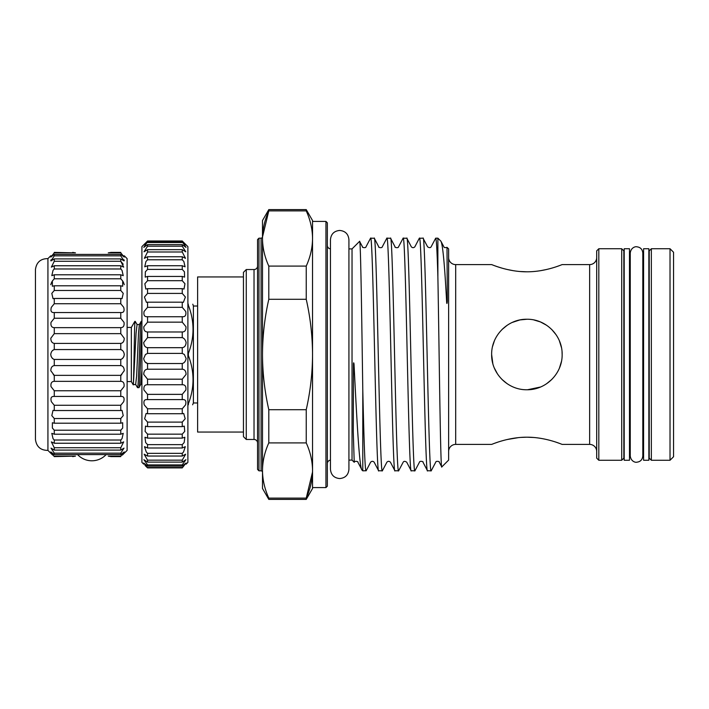<?xml version="1.0" encoding="UTF-8"?>
<svg xmlns="http://www.w3.org/2000/svg" width="709" height="709" viewBox="0 0 709 709"><rect width="100%" height="100%" fill="white"/><g stroke="black" fill="none" stroke-linecap="round" stroke-linejoin="round"><path stroke-width="1.06" d="M108.247 252.865L111.021 252.386L108.247 252.865L120.769 252.865L120.769 252.386L111.021 252.386M72.69 252.386L75.464 252.865L54.274 252.865L54.274 252.386C49.86 256.667 49.86 256.667 54.274 252.386L75.464 252.865M108.247 456.135L111.021 456.614L108.247 456.135L120.769 456.135L124.217 451.934L120.769 454.584L120.769 453.148L124.022 448.123L120.769 450.091L120.769 447.733L54.274 447.733L51.358 441.875L54.274 443.24L54.274 440.023L53.024 438.641L51.81 433.35L54.274 434.209L54.274 430.203L52.369 428.041L52.369 422.75L54.274 423.211L54.274 418.523L51.81 415.634L53.024 410.343L54.274 410.529L54.274 405.264L51.358 401.711C50.321 397.944 51.296 396.189 54.274 396.455L54.274 390.756L51.021 386.635C50.561 383.206 51.651 381.442 54.274 381.353L54.274 375.353L50.818 370.772C50.835 367.705 51.987 365.986 54.274 365.596L54.274 359.445C52.298 358.816 51.128 357.176 50.747 354.5C51.119 351.832 52.298 350.184 54.274 349.555L54.274 343.404C51.987 343.014 50.835 341.295 50.818 338.228L54.274 333.647L54.274 327.647C51.651 327.558 50.561 325.794 51.021 322.365L54.274 318.244L54.274 312.545L53.742 312.572L54.274 312.545C51.296 312.811 50.321 311.065 51.358 307.289L54.274 303.736L54.274 298.471L53.024 298.657L51.81 293.366L54.274 290.477L54.274 285.789L52.369 286.25L52.369 280.959L54.274 278.797L54.274 274.791L51.81 275.65L53.024 270.359L54.274 268.977L54.274 265.76L51.358 267.125L54.274 261.267L54.274 258.909L51.021 260.877L54.274 255.852L54.274 254.416L50.818 257.066L54.274 252.865M72.69 456.614L75.464 456.135L54.274 456.614C49.86 452.333 49.86 452.333 54.274 456.614L50.818 451.934L54.274 454.584L54.274 453.148L51.021 448.123L54.274 450.091L54.274 447.733M120.769 447.733L123.685 441.875L120.769 443.24L120.769 440.023L54.274 440.023M120.769 440.023L122.019 438.641L123.233 433.35L120.769 434.209L120.769 430.203L54.274 430.203M120.769 430.203L122.675 428.041L122.675 422.75L120.769 423.211L120.769 418.523L54.274 418.523M120.769 418.523L123.233 415.634L122.019 410.343L120.769 410.529L120.769 405.264L54.274 405.264M120.769 405.264L123.685 401.711C124.722 397.944 123.747 396.189 120.769 396.455L120.769 390.756L54.274 390.756M120.769 390.756L124.022 386.635C124.483 383.206 123.393 381.442 120.769 381.353L120.769 375.353L54.274 375.353L53.299 374.733M121.744 374.733L120.769 375.353L124.226 370.772C124.208 367.705 123.056 365.986 120.769 365.596L120.769 359.445L54.274 359.445M120.769 359.445C122.746 358.816 123.915 357.176 124.288 354.5C123.915 351.832 122.746 350.184 120.769 349.555L54.274 349.555L53.042 350.211M122.001 350.211L120.769 349.555L120.769 343.404L54.274 343.404M120.769 343.404C123.056 343.014 124.208 341.295 124.226 338.228L120.769 333.647L54.274 333.647M120.769 333.647L120.769 327.647L54.274 327.647M120.769 327.647C123.393 327.558 124.474 325.794 124.022 322.365L120.769 318.244L54.274 318.244M120.769 318.244L120.769 312.545L54.274 312.545M120.769 312.545L121.292 312.572L120.769 312.545C123.747 312.811 124.722 311.065 123.685 307.289L120.769 303.736L54.274 303.736M120.769 303.736L120.769 298.471L54.274 298.471M120.769 298.471L122.019 298.657L123.233 293.366L120.769 290.477L54.274 290.477M120.769 290.477L120.769 285.789L54.274 285.789M120.769 285.789L122.675 286.25L122.675 280.959L120.769 278.797L54.274 278.797M120.769 278.797L120.769 274.791L54.274 274.791M120.769 274.791L123.233 275.65L122.019 270.359L120.769 268.977L54.274 268.977M120.769 268.977L120.769 265.76L54.274 265.76M120.769 265.76L123.685 267.125L120.769 261.267L54.274 261.267M124.288 255.789L127.115 258.608L127.115 450.392L124.288 453.211M121.248 396.428L53.795 396.428M111.021 456.614L120.769 456.614C125.183 452.333 125.183 452.333 120.769 456.614L120.769 456.135M122.347 455.081L123.942 453.547M123.96 356.299L123.118 357.753M123.091 357.788L122.01 358.789M47.928 258.608C40.635 258.625 36.478 262.25 35.45 269.473L35.45 439.527C36.478 446.75 40.635 450.375 47.928 450.392L47.928 258.608L50.747 255.789M51.083 356.299L51.917 357.753M51.952 357.788L53.033 358.789M52.696 455.081L51.101 453.547M673.55 456.738L670.023 460.265L670.023 248.735L673.55 252.262L673.55 456.738M651.341 248.735L651.341 460.265L649.222 458.147L649.222 250.853L651.341 248.735L670.023 248.735M651.341 460.265L670.023 460.265M648.868 354.5L648.868 248.735L643.586 248.735L643.586 460.265L648.868 460.265L648.868 354.5M629.486 259.317L630.257 259.317M642.806 259.317L643.586 259.317M629.486 449.683L630.257 449.683M642.806 449.683L643.586 449.683M596.694 257.553A7.055 7.055 0 0 1 589.649 264.599L562.148 264.599C562.441 264.342 545.983 271.893 526.893 271.804C507.83 271.901 491.31 264.333 491.638 264.599L455.683 264.599L455.683 444.401L491.638 444.401C491.319 444.658 507.892 437.09 526.893 437.196L521.124 437.4M540.471 270.696L546.515 269.509M556.299 266.735L559.436 265.627M519.901 319.945L512.563 322.294M501.999 329.534L507.201 325.254L502.521 329.02M492.578 346.417L494.359 340.914M492.347 361.555L491.638 354.5L492.826 363.575M494.581 368.609L497.541 374.024M502.034 379.501L504.675 381.867M546.577 383.746L551.815 379.439M560.252 365.906L561.448 361.501L559.454 368.006M561.36 347.109L559.41 340.887L561.439 347.49M545.283 324.421L540.524 321.983L546.55 325.236M494.421 265.653L497.496 266.735M497.691 266.797L501.963 268.126M507.254 269.5L513.325 270.696M519.989 271.512L526.893 271.804M533.602 437.471L526.893 437.196C545.983 437.107 562.459 444.658 562.148 444.401L589.649 444.401L589.649 264.599M559.295 443.32L556.414 442.31M518.403 437.63L506.997 439.553M497.532 442.256L494.501 443.311M551.753 379.492L546.542 383.773M540.515 387.017L527.558 389.746M507.148 383.702L501.972 379.439M497.488 373.944L494.386 368.131M562.148 354.5C562.45 373.581 545.921 390.092 526.876 389.755C507.83 390.074 491.293 373.492 491.638 354.5C491.319 335.428 507.883 318.926 526.876 319.245C545.965 318.926 562.459 335.454 562.148 354.5L562.042 351.761M448.629 257.553A7.055 7.055 0 0 0 455.683 264.599M448.629 451.447A7.055 7.055 0 0 1 455.683 444.401M596.694 451.447A7.055 7.055 0 0 0 589.649 444.401M447.016 247.326C445.128 247.875 444.091 247.716 443.896 246.829L440.892 241.175C442.726 244.304 444.632 264.43 446.617 301.564C446.838 305.721 447.397 302.007 447.299 300.022L447.016 247.326L448.629 248.912L448.629 460.088L441.796 466.921L439.261 462.171C440.147 461.612 435.973 460.611 435.751 462.171L431.178 470.838L427.438 470.732L422.981 462.171C423.84 461.568 419.639 460.637 419.471 462.171L414.898 470.838L411.158 470.732L406.7 462.171C405.043 461.089 403.873 461.089 403.191 462.171L398.618 470.838L394.878 470.732L390.42 462.171C389.206 461.054 388.036 461.054 386.91 462.171L382.337 470.838L378.597 470.732L374.139 462.171C373.023 461.054 371.853 461.054 370.63 462.171L366.172 470.732L362.786 470.838L362.786 389.817C363.877 437.134 364.958 471.556 366.057 470.838M440.892 241.175L437.878 238.162L437.878 276.847C437.143 251.615 436.416 238.72 435.698 238.162L431.116 246.829C430.425 247.911 429.264 247.911 427.616 246.829L423.043 238.162C425.754 230.957 428.466 478.043 431.178 470.838M441.796 466.921C440.466 472.956 439.155 345.088 437.878 276.847M598.813 248.735L598.813 460.265L596.694 458.147L596.694 250.853L598.813 248.735L621.722 248.735L623.84 250.853L623.84 458.147L621.722 460.265L621.722 248.735M435.698 238.162L437.878 238.162M378.712 470.838C376 478.043 373.288 230.957 370.568 238.162L365.995 246.829C365.879 248.336 361.652 247.468 362.494 246.829L359.578 241.361C360.668 237.568 361.732 318.997 362.786 389.817M370.568 238.162L374.308 238.268L378.774 246.829C377.906 247.432 382.116 248.363 382.275 246.829L386.848 238.162L390.588 238.268L395.055 246.829C394.16 247.379 398.325 248.407 398.555 246.829L403.129 238.162L406.869 238.268L411.335 246.829C412.514 247.946 413.684 247.946 414.836 246.829L419.303 238.268L423.043 238.162M374.192 238.162C376.913 230.957 379.625 478.043 382.337 470.838M394.993 470.838C392.281 478.043 389.569 230.957 386.848 238.162M390.482 238.162C393.194 230.957 395.906 478.043 398.618 470.838M411.273 470.838C408.561 478.043 405.849 230.957 403.129 238.162M406.762 238.162C409.474 230.957 412.186 478.043 414.898 470.838M427.554 470.838C424.842 478.043 422.13 230.957 419.418 238.162M598.813 460.265L621.722 460.265M348.925 248.912L352.036 248.912L359.578 241.361M354.225 462.286L354.349 462.171C354.465 460.664 358.692 461.532 357.859 462.171L362.042 470.102C359.454 468.658 356.919 421.687 354.083 365.498C354.119 363.646 353.525 361.173 353.472 364.346L353.277 431.896L354.225 462.286L352.036 460.088L352.036 248.912M362.042 470.102L362.786 470.838M348.925 460.088L352.036 460.088M327.354 245.385A3.527 3.527 0 0 0 330.456 248.886M327.354 463.615A3.527 3.527 0 0 1 330.456 460.114M327.354 486.17L325.945 487.588L325.945 221.412L327.354 222.83L327.354 486.17M629.486 354.5L629.486 248.735L624.195 248.735L624.195 460.265L629.486 460.265L629.486 354.5M312.527 472.017L306.235 498.117C310.347 489.059 312.447 479.86 312.545 470.519C312.447 461.16 310.338 451.961 306.235 442.912L268.8 442.912L268.8 409.705L306.235 409.705C310.365 391.457 312.465 373.058 312.545 354.5C312.447 335.791 310.338 317.393 306.235 299.295L268.8 299.295L268.8 266.088L306.235 266.088C310.347 257.03 312.447 247.831 312.545 238.481C312.447 229.122 310.338 219.923 306.235 210.883L306.235 209.607L312.545 220.534L312.545 238.481L312.545 221.412L325.945 221.412M312.527 237.01L312.545 487.588L325.945 487.588M187.885 353.401L188.364 353.401L188.364 355.599L187.885 355.599M197.616 306.022L193.389 306.022L193.389 402.978L197.616 402.978M187.885 304.196L188.364 304.196C194.567 304.196 194.567 304.196 188.364 304.196C194.567 304.196 194.567 304.196 188.364 304.196L187.885 305.295M188.364 353.401C194.576 337.387 194.576 321.354 188.364 305.295M246.271 269.535L246.271 439.465L243.453 436.647L243.453 272.353L246.271 269.535L254.026 269.535A3.527 3.527 0 0 0 257.553 266.008M246.271 439.465L254.026 439.465L254.026 269.535M257.553 442.992A3.527 3.527 0 0 0 254.026 439.465M258.962 238.162L258.962 470.838L257.553 469.429L257.553 239.571L258.962 238.162L261.08 238.162A1.409 1.409 0 0 0 262.49 236.753M258.962 470.838L261.08 470.838L261.08 238.162M262.49 472.247A1.409 1.409 0 0 0 261.08 470.838M262.507 471.99L262.49 488.466L268.8 499.393L268.8 498.117L306.235 498.117L306.235 499.393L268.8 499.393M268.8 442.912C264.687 451.97 262.587 461.169 262.49 470.519C262.587 479.878 264.696 489.077 268.8 498.117M306.235 209.607L268.8 209.607L268.8 210.883C264.687 219.941 262.587 229.14 262.49 238.481C262.587 247.84 264.696 257.039 268.8 266.088M306.235 210.883L268.8 210.883L262.507 236.983M145.053 465.459L147.561 467.905C142.722 463.19 142.722 463.19 147.561 467.905L182.248 467.905C187.087 463.19 187.087 463.19 182.248 467.905L186.068 463.021L182.248 466.097L182.248 464.909L185.909 459.689L182.248 462.117L182.248 460.159L185.652 454.203L182.248 456.038L182.248 453.352L183.551 451.961L185.288 446.679L182.248 447.991L182.248 444.632L184.163 442.54L184.836 437.249L182.248 438.118L182.248 434.147L184.712 431.4L184.305 426.118L182.248 426.623L182.248 422.112L185.182 418.771L183.711 413.48L182.248 413.719L182.248 408.765L185.563 404.883C186.511 400.948 185.403 399.211 182.248 399.663L182.248 394.364L185.855 390.012C186.281 386.387 185.076 384.632 182.248 384.73L182.248 379.182L186.042 374.458C186.033 371.161 184.765 369.416 182.248 369.203L182.248 363.522C184.331 362.946 185.616 361.28 186.121 358.515L184.358 354.5L182.248 353.401L182.248 347.685C184.615 347.339 185.891 345.611 186.095 342.482C185.483 339.903 184.198 338.273 182.248 337.608L182.248 331.98C184.916 331.918 186.157 330.164 185.962 326.698L182.248 322.152L182.248 316.71C185.235 316.985 186.396 315.23 185.723 311.446L182.248 307.325L182.248 302.185L183.392 302.326L185.386 297.036L182.248 293.411L182.248 288.669L184.012 289.033L184.96 283.742L182.248 280.693L182.248 276.439L184.579 277.113L184.446 271.831L182.248 269.402L182.248 265.733L185.076 266.806L183.861 261.524L182.248 259.778L182.248 256.747L185.483 258.315L182.248 251.987L182.248 249.665L185.793 251.792L182.248 246.2L182.248 244.623L186.006 247.37L182.248 241.725C187.087 246.191 187.087 245.952 182.248 241.016L187.885 246.626L187.885 462.374L186.13 464.138M182.364 384.73L147.445 384.73M183.055 399.592L146.834 399.592M143.679 464.138L141.915 462.374L141.915 246.626L147.561 241.016C142.722 245.952 142.722 246.191 147.561 241.725L143.803 247.37L147.561 244.623L147.561 246.2L144.016 251.792L147.561 249.665L147.561 251.987L144.326 258.315L147.561 256.747L147.561 259.778L145.939 261.524L144.733 266.806L147.561 265.733L147.561 269.402L145.363 271.831L145.221 277.113L147.561 276.439L147.561 280.693L144.849 283.742L145.788 289.033L147.561 288.669L147.561 293.411L144.423 297.036L146.417 302.326L147.561 302.185L147.561 307.325L144.087 311.446C143.404 315.23 144.565 316.985 147.561 316.71L147.561 322.152L143.847 326.698C143.652 330.155 144.884 331.918 147.561 331.98L147.561 337.608L143.714 342.482C143.909 345.611 145.194 347.339 147.561 347.685L147.561 353.401L145.451 354.5L143.688 358.515C144.184 361.28 145.478 362.946 147.561 363.522L145.15 361.971M182.248 363.522L147.561 363.522L147.561 369.203C145.044 369.416 143.785 371.161 143.767 374.458L147.561 379.182L147.561 384.73C144.733 384.624 143.528 386.387 143.954 390.012L147.561 394.364L147.561 399.663C144.406 399.202 143.298 400.948 144.237 404.883L147.561 408.765L147.561 413.719L146.098 413.48L144.627 418.771L147.561 422.112L147.561 426.623L145.496 426.118L145.097 431.4L147.561 434.147L147.561 438.118L144.973 437.249L145.646 442.54L147.561 444.632L147.561 447.991L144.521 446.679L146.258 451.961L147.561 453.352L147.561 456.038L144.157 454.203L147.561 460.159L147.561 462.117L143.892 459.689L147.561 464.909L147.561 466.097L143.732 463.021L147.561 467.905M182.248 249.665L147.561 249.665M182.248 256.747L147.561 256.747M182.248 265.733L147.561 265.733M182.248 276.439L147.561 276.439M182.248 288.669L147.561 288.669M182.248 302.185L147.561 302.185M182.656 316.737L147.118 316.737M182.248 331.98L147.561 331.98M182.248 347.685L147.561 347.685M182.248 379.182L147.561 379.182M182.248 394.364L147.561 394.364M182.248 408.765L147.561 408.765M182.248 422.112L147.561 422.112M182.248 434.147L147.561 434.147M182.248 444.632L147.561 444.632M182.248 453.352L147.561 453.352M182.248 460.159L147.561 460.159M127.115 327.425L131.342 327.425L131.342 381.575L133.168 384.748L135.658 384.473L137.528 387.637C138.76 389.684 139.992 319.316 141.224 321.363L141.915 321.363M135.658 384.473L136.66 375.743L138.512 333.257L139.363 324.527L141.224 321.363M137.528 387.637L138.902 387.637C139.903 389.489 140.931 342.553 141.915 326.805M141.915 369.717L140.772 384.473L138.902 387.637M131.342 327.425L134.843 321.363L134.843 322.932C134.302 332.184 133.753 387.424 133.168 384.748M133.372 384.473L136.066 333.257L137.067 324.527L135.206 321.363M134.843 321.363L134.843 322.932M127.115 381.575L131.342 381.575M182.248 467.506L147.561 467.506M182.248 466.097L147.561 466.097M182.248 464.909L147.561 464.909M182.248 462.117L147.561 462.117M182.248 456.038L147.561 456.038M182.248 447.991L147.561 447.991M182.248 438.118L147.561 438.118M182.248 426.623L147.561 426.623M182.248 413.719L147.561 413.719M182.248 369.203L147.561 369.203M182.248 353.401L147.561 353.401L145.451 354.5M182.248 337.608L147.561 337.608M182.248 322.152L147.561 322.152M182.248 307.325L147.561 307.325M182.248 293.411L147.561 293.411M182.248 280.693L147.561 280.693M182.248 269.402L147.561 269.402M182.248 259.778L147.561 259.778M182.248 251.987L147.561 251.987M182.248 246.2L147.561 246.2M182.248 244.623L147.561 244.623M182.248 242.522L147.561 242.522M182.248 241.725L147.561 241.725C142.722 246.191 142.722 245.952 147.561 241.016L182.248 241.016C187.087 245.952 187.087 246.191 182.248 241.725M306.235 409.705L306.235 442.912M268.8 299.295C264.696 317.393 262.587 335.791 262.49 354.5C262.569 373.058 264.67 391.457 268.8 409.705M306.235 266.088L306.235 299.295M268.8 209.607L262.49 220.534L262.49 470.519M243.453 276.944L197.616 276.944L197.616 432.056L243.453 432.056M187.885 403.705L188.364 403.705C194.576 387.699 194.576 371.658 188.364 355.599M188.364 403.705L188.364 404.804C194.567 404.804 194.567 404.804 188.364 404.804L187.885 404.804M192.626 404.804L193.389 402.978M312.545 470.519L312.545 488.466L306.235 499.393M512.128 322.489L519.484 320.034M520.096 319.91L526.867 319.245M533.895 319.945L540.285 321.886M551.815 329.561L556.131 334.808M75.464 456.135L54.274 456.135M120.769 454.584L54.274 454.584M120.769 453.148L54.274 453.148M120.769 450.091L54.274 450.091M120.769 443.24L54.274 443.24M120.769 434.209L54.274 434.209M120.769 423.211L54.274 423.211M120.769 410.529L54.274 410.529M120.769 381.353L54.274 381.353M120.769 365.596L54.274 365.596M123.233 264.235L120.769 261.275L120.769 258.909L54.274 258.909M120.769 258.909L124.022 260.877L120.769 255.852L54.274 255.852M120.769 255.852L120.769 254.416L54.274 254.416M51.58 255.789L50.747 257.004M51.075 259.778L50.747 260.62M51.801 281.801L50.747 284.69M123.242 281.801L124.288 284.69M123.969 259.778L124.288 260.62M123.463 255.789L124.288 257.004M120.769 252.386C125.183 256.667 125.183 256.667 120.769 252.386M120.769 254.416L124.217 257.066L120.769 252.865M636.531 462.233C635.698 462.552 630.904 461.639 630.257 455.958L630.257 253.042C630.904 247.361 635.698 246.448 636.531 246.767C640.342 247.131 642.434 249.222 642.806 253.042L642.806 455.958C642.434 459.778 640.342 461.869 636.531 462.233M339.691 478.557C334.081 478.008 331.006 474.933 330.456 469.323L330.456 239.677C331.006 234.067 334.081 230.992 339.691 230.443C345.301 230.983 348.385 234.067 348.925 239.677L348.925 469.323C348.385 474.933 345.301 478.017 339.691 478.557M77.565 454.584A19.568 19.568 0 0 0 106.146 454.584M47.928 450.392L50.747 453.211M193.389 306.022L192.804 304.196M137.067 324.527L139.363 324.527M140.772 384.473L141.915 383.835M182.248 240.98L147.561 240.98"/></g></svg>

